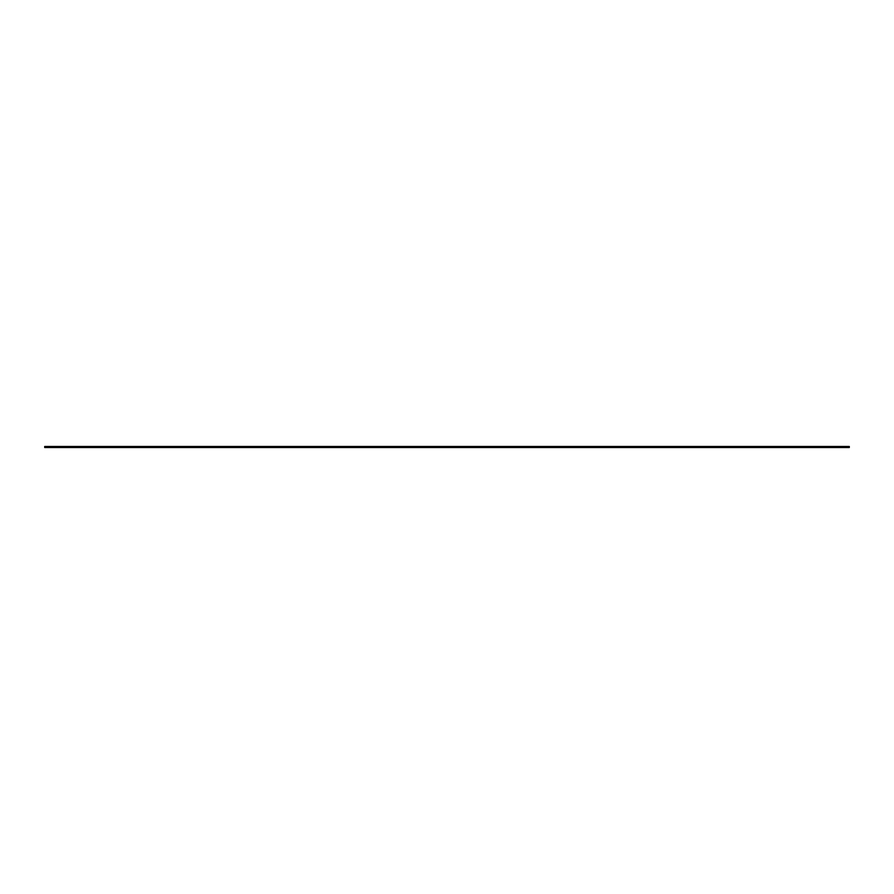 <?xml version="1.0" encoding="UTF-8"?>
<svg xmlns="http://www.w3.org/2000/svg" width="894" height="894" viewBox="0 0 894 894"><rect width="100%" height="100%" fill="white"/><g stroke="black" fill="none" stroke-linecap="round" stroke-linejoin="round"><path stroke-width="0.67" stroke-dasharray="4.47 3.35" d="M44.7 446.475L44.7 447.525L849.3 447.525L849.3 446.475L44.7 446.475"/><path stroke-width="1.34" d="M849.3 446.475L849.3 447.525L44.7 447.525L44.7 446.475L849.3 446.475"/></g></svg>

